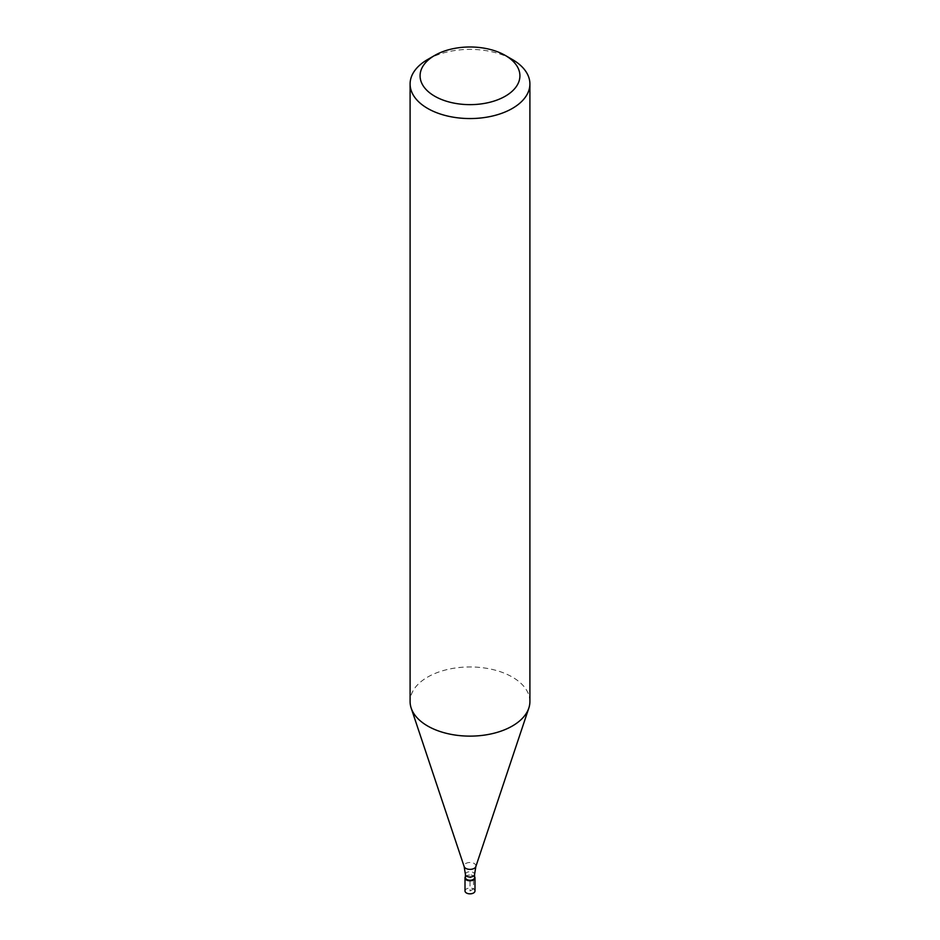 <?xml version="1.0" encoding="UTF-8"?>
<svg xmlns="http://www.w3.org/2000/svg" width="940" height="940" viewBox="0 0 940 940"><rect width="100%" height="100%" fill="white"/><g stroke="black" fill="none" stroke-linecap="round" stroke-linejoin="round"><path stroke-width="0.7" stroke-dasharray="4.7 3.53" d="M474.994 890.967A4.994 2.879 0 0 0 471.915 888.3A4.994 2.879 0 0 0 466.475 888.923A4.994 2.879 0 0 0 465.006 890.967M465.406 876.785A4.994 2.879 180 0 1 466.475 875.88A4.994 2.879 180 0 1 474.594 876.785A4.994 2.879 0 0 0 473.525 875.88A4.994 2.879 0 0 0 466.475 875.88L466.475 875.88A4.994 2.879 0 0 0 465.406 876.785M474.594 877.596A4.594 2.655 0 0 0 473.243 875.716A4.594 2.655 0 0 0 466.757 875.716L466.757 875.716A4.594 2.655 0 0 0 465.406 877.596M529.902 701.545A59.901 34.58 0 0 0 492.924 669.586A59.901 34.58 0 0 0 427.641 677.082A59.901 34.58 0 0 0 410.099 701.545M427.641 59.514A59.901 34.58 180 0 1 512.359 59.514M470 890.967L473.525 888.923L473.525 875.88L470 877.925L470 890.967M465.406 874.365A4.594 2.655 180 0 1 466.757 872.496A4.594 2.655 180 0 1 471.763 871.92A4.594 2.655 180 0 1 474.594 874.365M475.84 866.586A5.957 3.443 0 0 0 472.797 862.897A5.957 3.443 0 0 0 465.794 863.496A5.957 3.443 0 0 0 464.16 866.586"/><path stroke-width="1.41" d="M465.006 877.925L465.006 890.967A4.994 2.879 0 0 0 468.085 893.623A4.994 2.879 0 0 0 473.525 893A4.994 2.879 0 0 0 474.994 890.967L474.994 877.925A4.994 2.879 180 0 1 473.525 879.957A4.994 2.879 180 0 1 468.085 880.58A4.994 2.879 180 0 1 465.006 877.925A4.994 2.879 180 0 1 465.406 876.785A4.994 2.879 0 0 0 467.204 880.31A4.994 2.879 0 0 0 473.525 879.957A4.994 2.879 0 0 0 474.594 876.785A4.994 2.879 180 0 1 474.994 877.925M465.406 877.596A4.594 2.655 0 0 0 468.238 880.04A4.594 2.655 0 0 0 473.243 879.464A4.594 2.655 0 0 0 474.594 877.596L474.594 874.365A4.594 2.655 180 0 1 473.243 876.245A4.594 2.655 180 0 1 468.238 876.82A4.594 2.655 180 0 1 465.406 874.365L465.406 877.596M410.099 83.965L410.099 701.545A59.901 34.58 0 0 0 411.18 708.09A59.901 34.58 0 0 0 452.446 734.61A59.901 34.58 0 0 0 512.359 725.997A59.901 34.58 0 0 0 528.821 708.09A59.901 34.58 0 0 0 529.902 701.545L529.902 83.965A59.901 34.58 180 0 1 512.359 108.429A59.901 34.58 180 0 1 447.076 115.925A59.901 34.58 180 0 1 410.099 83.965A59.901 34.58 180 0 1 427.641 59.514L434.703 55.437A49.914 28.823 180 0 1 505.297 55.437A49.914 28.823 180 0 1 505.297 96.197A49.914 28.823 180 0 1 434.703 96.197A49.914 28.823 180 0 1 434.703 55.437L427.641 59.514M505.297 55.437L512.359 59.514A59.901 34.58 180 0 1 529.902 83.965M465.406 874.365L464.16 866.586A5.957 3.443 0 0 0 468.261 869.218A5.957 3.443 0 0 0 474.207 868.36A5.957 3.443 0 0 0 475.84 866.586L474.594 874.365M475.84 866.586L528.821 708.09M464.16 866.586L411.18 708.09"/></g></svg>
